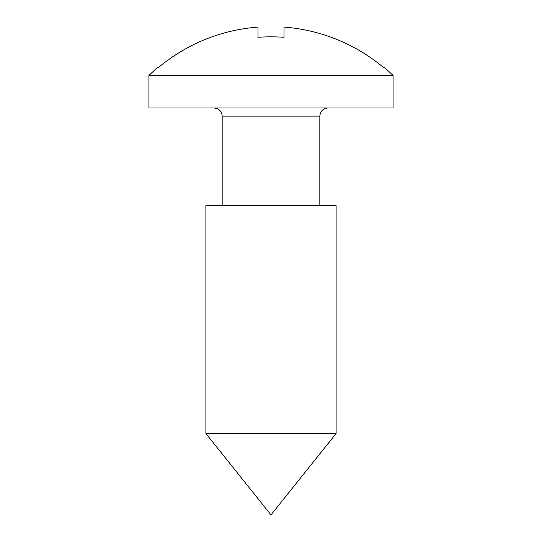 <?xml version="1.0" encoding="UTF-8"?>
<svg xmlns="http://www.w3.org/2000/svg" width="542" height="542" viewBox="0 0 542 542"><rect width="100%" height="100%" fill="white"/><g stroke="black" fill="none" stroke-linecap="round" stroke-linejoin="round"><path stroke-width="0.81" d="M148.928 75.446L148.928 107.993L393.072 107.993L393.072 75.446A175.75 175.75 0 0 0 384.034 67.303L383.282 67.303A175.269 175.269 0 0 0 284.022 27.1L284.022 37.29A175.31 159.958 -0 0 0 271 36.842A175.31 159.958 -0 0 0 257.978 37.29L257.978 27.1A175.269 175.269 0 0 0 158.718 67.303L157.966 67.303A175.75 175.75 0 0 0 148.928 75.446L393.072 75.446M271 433.519L336.108 433.519L336.108 205.655L205.892 205.655L205.892 433.519L271 433.519M284.022 27.1L284.022 37.29M257.978 27.1L257.978 37.29M319.827 205.655L319.827 116.137L222.173 116.137C221.692 111.191 218.975 108.481 214.036 107.993M205.892 433.519L271 514.9L336.108 433.519M222.173 205.655L222.173 116.137M319.827 116.137C320.308 111.191 323.025 108.481 327.964 107.993"/></g></svg>
